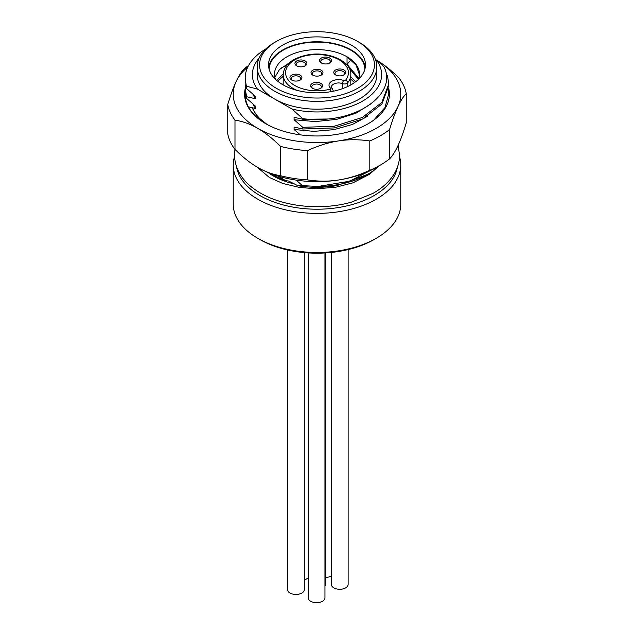 <?xml version="1.0" encoding="UTF-8"?>
<svg xmlns="http://www.w3.org/2000/svg" width="634" height="634" viewBox="0 0 634 634"><rect width="100%" height="100%" fill="white"/><g stroke="black" fill="none" stroke-linecap="round" stroke-linejoin="round"><path stroke-width="0.95" d="M343.993 69.994A5.983 3.455 180 0 1 343.993 74.875A5.983 3.455 180 0 1 335.529 74.875L335.529 74.875A5.983 3.455 180 0 1 335.529 69.994A5.983 3.455 180 0 1 343.993 69.994M320.804 83.379A5.983 3.455 180 0 1 320.812 88.269A5.983 3.455 180 0 1 312.348 88.269L312.348 88.269A5.983 3.455 180 0 1 312.348 83.379A5.983 3.455 180 0 1 320.804 83.379M300.159 75.169A5.983 3.455 180 0 1 300.159 80.058A5.983 3.455 180 0 1 291.695 80.058L291.695 80.058A5.983 3.455 180 0 1 291.695 75.169A5.983 3.455 180 0 1 300.159 75.169M296.688 65.841L296.688 65.841A5.983 3.455 180 0 1 296.688 60.959A5.983 3.455 180 0 1 305.152 60.959A5.983 3.455 180 0 1 305.152 65.841A5.983 3.455 180 0 1 296.688 65.841M329.775 58.074A5.983 3.455 180 0 1 329.775 62.956A5.983 3.455 180 0 1 321.319 62.956L321.319 62.956A5.983 3.455 180 0 1 321.319 58.074A5.983 3.455 180 0 1 329.775 58.074M321.232 70.239A5.983 3.455 180 0 1 321.232 75.121A5.983 3.455 180 0 1 312.768 75.121L312.768 75.121A5.983 3.455 180 0 1 312.768 70.239A5.983 3.455 180 0 1 321.232 70.239M313.236 75.367A4.787 2.766 180 0 1 312.213 73.655A4.787 2.766 180 0 1 315.169 71.103A4.787 2.766 180 0 1 320.384 71.705A4.787 2.766 180 0 1 321.787 73.655A4.787 2.766 180 0 1 320.764 75.367M336.004 75.121A4.787 2.766 180 0 1 334.974 73.417A4.787 2.766 180 0 1 337.93 70.857A4.787 2.766 180 0 1 343.145 71.46A4.787 2.766 180 0 1 344.547 73.417A4.787 2.766 180 0 1 343.525 75.121M312.816 88.506A4.787 2.766 180 0 1 311.793 86.803A4.787 2.766 180 0 1 314.741 84.251A4.787 2.766 180 0 1 319.964 84.845A4.787 2.766 180 0 1 321.367 86.803A4.787 2.766 180 0 1 320.336 88.506M292.171 80.304A4.787 2.766 180 0 1 291.141 78.592A4.787 2.766 180 0 1 294.097 76.04A4.787 2.766 180 0 1 299.311 76.635A4.787 2.766 180 0 1 300.714 78.592A4.787 2.766 180 0 1 299.692 80.304M321.787 63.202A4.787 2.766 180 0 1 320.756 61.49A4.787 2.766 180 0 1 323.712 58.938A4.787 2.766 180 0 1 328.935 59.541A4.787 2.766 180 0 1 330.33 61.49A4.787 2.766 180 0 1 329.308 63.202M297.164 66.087A4.787 2.766 180 0 1 296.133 64.375A4.787 2.766 180 0 1 299.089 61.823A4.787 2.766 180 0 1 304.304 62.425A4.787 2.766 180 0 1 305.707 64.375A4.787 2.766 180 0 1 304.685 66.087M276.384 88.316A57.44 33.166 0 0 0 357.616 88.316A57.44 33.166 0 0 0 357.616 41.416L357.616 41.416A57.44 33.166 0 0 0 276.384 41.416A57.44 33.166 0 0 0 276.384 88.316M282.732 84.647A48.469 27.983 0 0 0 335.544 90.717A48.469 27.983 0 0 0 365.469 64.866A48.469 27.983 0 0 0 351.268 45.077A48.469 27.983 0 0 0 298.456 39.015A48.469 27.983 0 0 0 268.531 64.866A48.469 27.983 0 0 0 282.732 84.647M365.279 67.307A48.469 27.983 0 0 0 351.268 49.967A48.469 27.983 0 0 0 300.429 43.453A48.469 27.983 0 0 0 268.721 67.307M364.859 69.272A47.867 27.634 0 0 0 350.848 50.205A47.867 27.634 0 0 0 299.066 44.126A47.867 27.634 0 0 0 269.141 69.272M358.543 79.274A42.486 24.528 0 0 0 359.486 74.146A42.486 24.528 0 0 0 347.044 56.806L356.054 65.08L359.47 74.741M351.093 59.739L347.044 64.319L358.844 78.386M348.969 67.87L358.432 79.377M350.808 76.793L355.619 81.77M350.808 79.044L354.485 82.602M280.846 68.234L286.972 65.104M349.255 68.409L351.093 69.51M280.846 78.006L283.192 76.666M283.192 83.704L282.265 84.377M283.216 73.916L276.741 80.447M347.044 64.319L347.044 56.806A42.486 24.528 0 0 0 300.746 51.489A42.486 24.528 0 0 0 274.514 74.146A42.486 24.528 0 0 0 275.457 79.274M274.871 77.3L279.443 69.542L288.763 63.241M277.74 81.271L283.192 76.183M400.767 165.022L400.767 204.1A83.767 48.366 180 0 1 376.231 238.305L374.123 239.525A80.78 46.639 180 0 1 259.885 239.525A80.78 46.639 180 0 1 259.877 239.525L257.769 238.305A83.767 48.366 180 0 1 233.233 204.1L233.233 165.022A83.767 48.366 0 0 0 257.769 199.219A83.767 48.366 0 0 0 349.057 209.703A83.767 48.366 0 0 0 400.767 165.022A83.767 48.366 0 0 0 399.539 156.757M376.231 238.305A83.767 48.366 180 0 1 257.769 238.305L259.885 239.525M234.461 156.764A83.767 48.366 0 0 0 233.233 165.022M236.641 167.328A80.78 46.639 0 0 0 259.885 195.549A80.78 46.639 0 0 0 344.064 206.518A80.78 46.639 0 0 0 397.359 167.328M374.353 168.517L349.445 181.261L318.062 186.436A71.8 41.456 0 0 0 367.775 174.302L337.343 185.508A68.21 39.379 180 0 1 297.845 185.714L288.613 181.015L285.72 180.666A61.839 35.702 180 0 1 273.278 175.119A61.839 35.702 180 0 1 270.813 173.613M277.462 175.895L285.72 180.666M296.157 180.104L302.41 185.635L318.062 186.436M297.845 185.714L302.41 185.635M248.362 106.845L255.304 108.454L255.304 106.013L246.626 98.428L246.626 96.74L255.304 98.682L255.304 96.241L246.626 88.657L246.626 86.279L257.428 89.101L291.949 109.024A64.62 37.311 0 0 0 362.696 101.02A64.62 37.311 0 0 0 376.572 60.175L383.681 66.388C396.155 88.649 368.655 115.071 328.23 119.002L302.759 119.24L302.759 118.685L291.949 109.024M302.759 119.24L294.081 117.298L294.081 119.739L302.759 127.323L302.759 129.011L294.081 127.069L294.081 129.51L300.278 134.844M388.483 89.671L388.8 93.713L384.941 107.637L373.743 120.135M302.759 129.011L334.324 127.917L362.489 119.073L381.914 104.031L388.8 85.63L388.8 83.942L381.795 102.494L362.355 117.456L334.189 126.261L302.759 127.323M386.233 74.297L387.374 75.406L388.8 83.942M367.775 174.302A71.8 41.456 0 0 0 379.077 165.815M375.494 59.556L376.572 60.175A83.767 48.366 180 0 1 397.914 106.694C395.236 112.464 392.454 120.08 389.577 129.55A89.751 51.822 180 0 1 369.804 140.962C359.074 139.353 348.692 139.329 338.683 140.891A83.767 48.366 0 0 0 397.914 106.694C400.601 100.901 403.382 96.534 406.251 93.61A89.751 51.822 0 0 0 399.016 78.022C391.162 70.208 383.562 64.192 376.231 59.976M371.064 103.73L355.991 113.193L336.709 119.343L315.304 121.593L294.081 119.739M246.626 96.74L245.199 88.823L245.564 84.782M255.304 98.682L252.871 94.197M367.649 116.236L352.496 124.446L333.991 129.637L313.893 131.365L294.081 129.51M255.304 108.454L252.871 103.968M246.626 88.657L245.199 78.053A71.8 41.456 0 0 0 246.626 86.279M245.199 88.823L246.626 98.428M265.662 49.072A71.8 41.456 0 0 0 245.199 78.053M302.759 118.685A71.8 41.456 0 0 0 328.23 119.002M259.132 58.027A64.62 37.311 0 0 0 257.428 89.101M276.384 41.416L274.688 42.391A59.834 34.545 0 0 0 257.166 66.816L257.166 74.638A59.834 34.545 0 0 0 274.688 99.062A59.834 34.545 0 0 0 339.895 106.552A59.834 34.545 0 0 0 376.834 74.638L376.834 66.816A59.834 34.545 0 0 0 359.312 42.391L357.616 41.416L359.312 42.391M257.166 66.816A59.834 34.545 0 0 0 274.688 91.248A59.834 34.545 0 0 0 339.895 98.738A59.834 34.545 0 0 0 376.834 66.816M257.769 167.463C265.099 171.711 272.691 174.469 280.553 175.729A89.751 51.822 0 0 0 307.553 179.905C318.292 181.522 328.666 181.546 338.683 179.977C348.692 178.447 359.074 175.214 369.804 170.277A89.751 51.822 0 0 0 380.463 165.014L376.231 167.463A83.767 48.366 180 0 1 338.683 179.977A83.767 48.366 180 0 1 257.769 167.463L257.769 167.463C250.438 163.239 242.838 157.232 234.984 149.418L234.984 120.103A89.751 51.822 0 0 1 227.749 104.515C230.618 95.045 233.399 87.429 236.086 81.659C238.764 75.866 241.546 71.499 244.423 68.575A89.751 51.822 180 0 1 248.544 65.556M252.284 107.693A66.419 38.349 0 0 0 268.008 124.953M266.985 124.399L257.285 116.529L252.031 107.637M388.666 88.245A72.403 41.796 180 0 1 368.195 123.733A72.403 41.796 180 0 1 265.804 123.733A72.403 41.796 180 0 1 245.199 88.815M245.223 95.734L245.421 93.642M266.018 123.86A71.8 41.456 180 0 1 245.199 94.68A71.8 41.456 180 0 1 245.295 92.548M247.862 66.871A83.767 48.366 0 0 0 236.086 81.659A83.767 48.366 180 0 0 257.769 128.377C250.438 124.129 242.838 121.371 234.984 120.103M338.683 140.891A83.767 48.366 180 0 1 257.769 128.377C265.099 132.593 272.691 138.608 280.553 146.414A89.751 51.822 0 0 0 307.553 150.591C318.292 145.662 328.666 142.428 338.683 140.891M406.251 93.61L406.251 122.925C403.382 132.395 400.601 140.011 397.914 145.78C395.236 151.574 392.454 155.94 389.577 158.865L389.577 129.55M227.749 104.515L227.749 133.829A89.751 51.822 0 0 0 234.984 149.418M380.463 165.014A89.751 51.822 0 0 0 389.577 158.865M307.553 179.905L307.553 150.591M369.804 170.277L369.804 140.962M280.553 175.729L280.553 146.414M287.551 249.97L287.551 589.628A8.377 4.834 0 0 0 290.007 593.044A8.377 4.834 0 0 0 299.137 594.09A8.377 4.834 0 0 0 304.304 589.628L304.304 252.601M308.203 252.903L308.203 597.83A8.377 4.834 0 0 0 310.652 601.254A8.377 4.834 0 0 0 319.782 602.3A8.377 4.834 0 0 0 324.957 597.83L324.957 252.958M325.377 577.36A8.377 4.834 0 0 0 331.384 575.989M304.304 579.833A8.377 4.834 0 0 0 308.203 577.804M324.957 586.204A8.377 4.834 0 0 0 325.377 584.691L325.377 252.934M331.384 252.435L331.384 584.445A8.377 4.834 0 0 0 333.841 587.869A8.377 4.834 0 0 0 342.97 588.915A8.377 4.834 0 0 0 348.137 584.445L348.137 249.574M330.568 88.166A9.573 5.524 180 0 1 331.812 81.231A9.573 5.524 180 0 1 343.826 80.518A1.197 0.689 0 0 0 345.57 80.225A31.415 18.14 0 0 0 321.478 54.73A31.415 18.14 0 0 0 285.91 75.264A31.415 18.14 0 0 0 330.068 89.172A1.197 0.689 0 0 0 330.568 88.166A2.393 1.633 -48.6 0 1 332.153 88.324L331.4 87.096A7.18 4.145 180 0 1 335.164 83.442A7.18 4.145 180 0 1 342.511 83.625A3.59 2.076 0 0 0 347.741 82.753L347.741 86.493M345.57 80.225A2.393 1.775 38.4 0 1 347.741 82.753A33.808 19.519 0 0 0 350.808 74.638C351.799 61.656 328.8 50.886 307.894 54.849C292.234 58.106 284 64.708 283.192 74.638A33.808 19.519 0 0 0 293.098 88.435A33.808 19.519 0 0 0 296.886 90.321M330.068 89.172A2.393 0.816 75.2 0 1 331.003 91.653M343.826 80.518A2.393 1.07 110.7 0 0 342.511 83.625L342.511 88.657M332.882 91.304A3.59 2.076 0 0 0 333.159 90.504L332.153 88.324M268.166 172.559A61.633 35.583 0 0 0 273.42 176.014A61.633 35.583 0 0 0 295.048 184.098M350.808 84.916L350.808 74.638M283.192 84.916L283.192 74.638M333.159 91.248L333.159 90.504M388.8 95.401L388.8 93.713M398.104 145.376L399.571 155.251C399.531 161.852 397.7 168.113 394.086 174.033C389.331 181.649 382.342 188.076 373.101 193.315L351.252 202.198C321.62 210.631 284.119 207.009 260.471 193.069C243.828 183.44 235.151 170.831 234.429 155.251L234.945 149.37M256.715 166.845L269.45 177.52L282.827 183.464L299.414 187.434L316.445 188.766L335.521 187.284L352.908 182.854L369.535 174.287L375.36 169.135M245.207 94.68L245.207 95.362"/></g></svg>
